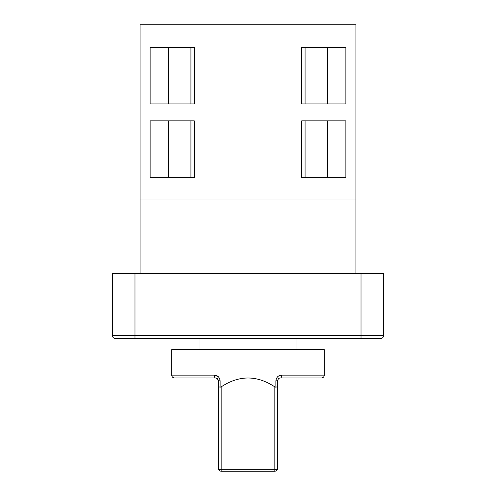 <?xml version="1.0" encoding="UTF-8"?>
<svg xmlns="http://www.w3.org/2000/svg" width="496" height="496" viewBox="0 0 496 496"><rect width="100%" height="100%" fill="white"/><g stroke="black" fill="none" stroke-linecap="round" stroke-linejoin="round"><path stroke-width="0.74" d="M324.285 375.137L324.285 349.711L171.715 349.711L171.715 375.137L214.26 375.137C217.639 375.298 219.592 377.183 220.125 380.792L220.125 387.227L221.16 386.905C239.053 375.038 256.947 375.038 274.84 386.905L275.875 387.227L275.875 380.792C276.402 377.189 278.355 375.305 281.74 375.137L324.285 375.137A2.827 2.827 0 0 1 321.458 377.964L280.494 377.964L321.458 377.964M296.031 349.711L296.031 338.408M199.969 349.711L199.969 338.408M140.07 199.969L355.93 199.969L355.93 24.8L140.07 24.8L140.07 273.426M355.93 199.969L355.93 273.426M168.324 47.405L168.324 103.906M361.014 273.426L383.613 273.426L383.613 335.587A2.827 2.827 0 0 1 380.792 338.408L115.208 338.408A2.827 2.827 0 0 1 112.387 335.587L112.387 273.426L134.986 273.426L134.986 335.587L361.014 335.587L361.014 273.426L134.986 273.426M129.475 338.408L132.302 338.408M168.324 120.863L168.324 177.37M275.875 380.792L277.667 380.792L277.667 468.373A2.827 2.827 0 0 1 274.84 471.2L221.16 471.2A2.827 2.827 0 0 1 218.333 468.373L218.333 380.792L217.341 378.64M217.304 378.609L215.506 377.964L174.542 377.964C172.825 377.797 171.883 376.855 171.715 375.137M150.127 47.405L150.127 103.906L194.32 103.906L194.32 47.405L150.127 47.405M345.873 103.906L301.68 103.906L301.68 47.405L345.873 47.405L345.873 103.906M150.127 120.863L150.127 177.37L194.32 177.37L194.32 120.863L150.127 120.863M345.873 177.37L301.68 177.37L301.68 120.863L345.873 120.863L345.873 177.37M355.93 95.43L355.93 54.746M355.93 168.894L355.93 128.204M220.125 380.792L218.333 380.792C217.961 378.876 217.019 377.933 215.506 377.964A2.827 1.252 90 0 1 214.26 375.137L218.252 376.65M220.125 387.227L218.333 386.558M221.16 386.905L221.16 469.731A2.827 1.352 180 0 1 218.333 468.373A2.827 2.827 0 0 0 221.16 471.2L221.16 469.731L274.84 469.731A2.827 1.352 0 0 0 277.667 468.373A2.827 2.827 0 0 1 274.84 471.2L274.84 386.905M275.875 387.227L277.667 386.558M277.667 380.792C278.033 378.882 278.975 377.94 280.494 377.964A2.827 1.252 90 0 0 281.74 375.137M327.676 177.37L327.676 120.863M190.929 177.37L190.929 120.863M305.071 120.863L305.071 177.37M115.208 338.408A2.827 2.827 0 0 1 112.387 335.587L134.986 335.587L134.986 338.408L132.333 338.408M327.676 103.906L327.676 47.405M190.929 103.906L190.929 47.405M305.071 47.405L305.071 103.906M361.014 338.408L361.014 335.587L383.613 335.587A2.827 2.827 0 0 1 380.792 338.408"/></g></svg>
